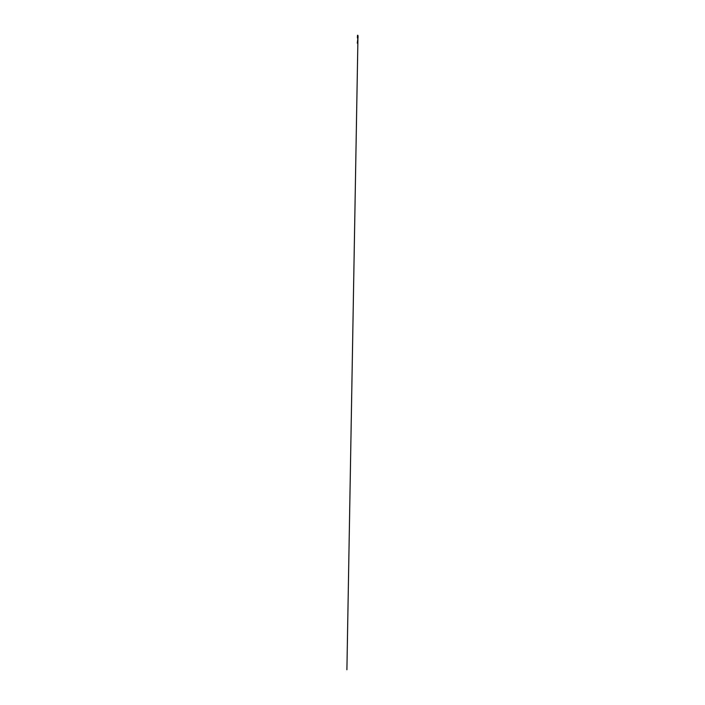 <?xml version="1.0" encoding="UTF-8"?>
<svg xmlns="http://www.w3.org/2000/svg" width="705" height="705" viewBox="0 0 705 705"><rect width="100%" height="100%" fill="white"/><g stroke="black" fill="none" stroke-linecap="round" stroke-linejoin="round"><path stroke-width="1.06" d="M358.052 36.722L357.937 37.356M357.523 36.334L357.937 35.382L358.07 37.004M357.928 35.92L357.532 35.285L357.391 37.347M357.84 37.453L357.717 38.801L357.347 37.083M357.461 37.471L357.55 38.167L357.409 37.471M357.417 36.598L357.4 37.074L357.981 36.598L357.717 37.356L358.096 37.012M357.726 36.36L357.735 35.268L357.726 36.36M358.025 37.224L357.92 37.735M357.514 37.735L357.417 37.224M357.514 37.77L357.928 38.687L357.92 37.744M357.4 37.233L357.928 38.696L346.904 669.75L357.946 37.85L357.276 43.19L358.025 37.471M358.017 37.268L357.928 37.92"/></g></svg>
